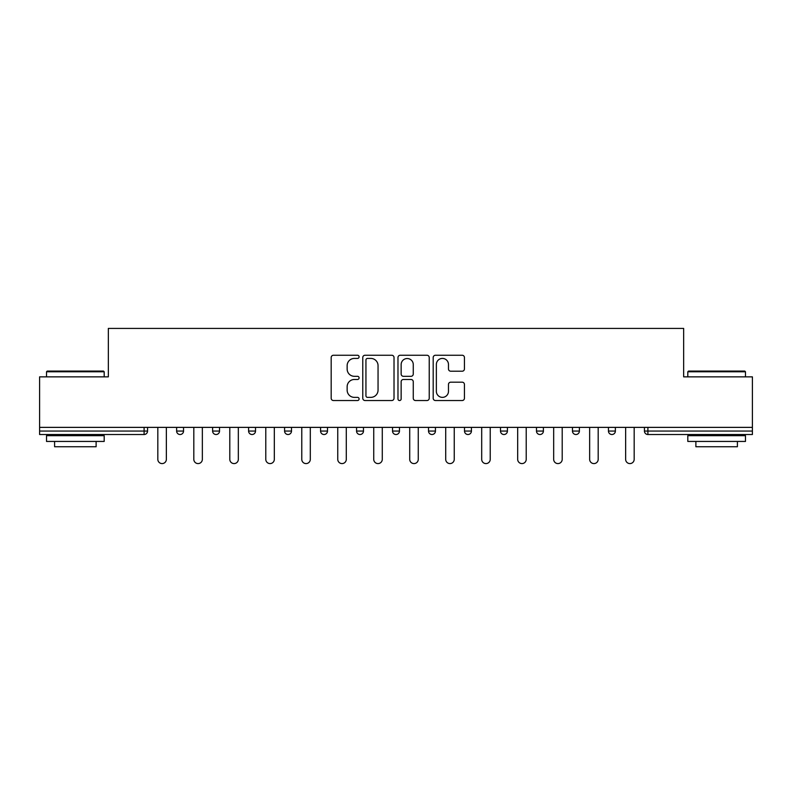 <?xml version="1.0" encoding="UTF-8"?>
<svg xmlns="http://www.w3.org/2000/svg" width="792" height="792" viewBox="0 0 792 792"><rect width="100%" height="100%" fill="white"/><g stroke="black" fill="none" stroke-linecap="round" stroke-linejoin="round"><path stroke-width="1.19" d="M359.093 356.836A1.584 1.584 0 0 0 357.509 355.252L333.452 355.252A2.267 2.267 0 0 0 331.185 357.509L331.185 398.267A2.267 2.267 0 0 0 333.452 400.534L357.509 400.534A1.584 1.584 0 0 0 359.093 398.95A1.584 1.584 0 0 0 357.509 397.366L354.39 397.366A7.247 7.247 0 0 1 347.143 390.119L347.143 386.724A7.247 7.247 0 0 1 354.39 379.477L357.509 379.477A1.584 1.584 0 0 0 359.093 377.893A1.584 1.584 0 0 0 357.509 376.309L354.39 376.309A7.247 7.247 0 0 1 347.143 369.062L347.143 365.666A7.247 7.247 0 0 1 354.39 358.42L357.509 358.42A1.584 1.584 0 0 0 359.093 356.836M462.172 371.21A2.267 2.267 0 0 0 464.439 368.943L464.439 357.509A2.267 2.267 0 0 0 462.172 355.252L435.452 355.252A2.267 2.267 0 0 0 433.194 357.509L433.194 398.267A2.267 2.267 0 0 0 435.452 400.534L462.172 400.534A2.267 2.267 0 0 0 464.439 398.267L464.439 384.457A2.267 2.267 0 0 0 462.172 382.19L450.737 382.19A2.267 2.267 0 0 0 448.47 384.457L448.47 391.307A6.059 6.059 0 0 1 442.421 397.366A6.059 6.059 0 0 1 436.362 391.307L436.362 364.478A6.059 6.059 0 0 1 442.421 358.42A6.059 6.059 0 0 1 448.47 364.478L448.47 368.943A2.267 2.267 0 0 0 450.737 371.21L462.172 371.21M39.6 427.373L39.6 376.853L108.346 376.853L108.346 328.413L683.654 328.413L683.654 376.853L752.4 376.853L752.4 427.373L39.6 427.373L39.6 431.066L144.095 431.066L144.095 427.373M394.02 357.509A2.267 2.267 0 0 0 391.753 355.252L365.033 355.252A2.267 2.267 0 0 0 362.776 357.509L362.776 398.267A2.267 2.267 0 0 0 365.033 400.534L391.753 400.534A2.267 2.267 0 0 0 394.02 398.267L394.02 357.509M400.247 355.252L426.967 355.252A2.267 2.267 0 0 1 429.224 357.509L429.224 398.267A2.267 2.267 0 0 1 426.967 400.534L415.533 400.534A2.267 2.267 0 0 1 413.266 398.267L413.266 381.744A2.267 2.267 0 0 0 410.998 379.477L403.415 379.477A2.267 2.267 0 0 0 401.148 381.744L401.148 398.95A1.584 1.584 0 0 1 399.564 400.534A1.584 1.584 0 0 1 397.98 398.95L397.98 357.509A2.267 2.267 0 0 1 400.247 355.252M144.095 434.521A3.465 3.465 0 0 0 147.56 431.066L144.095 431.066L144.095 434.521A3.465 3.465 0 0 0 147.56 431.066L147.56 427.373L147.56 431.066A3.465 3.465 0 0 1 144.095 434.521L39.6 434.521L39.6 431.066M752.4 427.373L752.4 434.521L647.906 434.521A3.465 3.465 0 0 1 644.441 431.066L644.441 427.373M176.626 427.373L176.626 431.066L176.626 427.373M180.081 434.521A3.465 3.465 0 0 1 176.626 431.066A3.465 3.465 0 0 0 180.081 434.521A3.465 3.465 0 0 0 183.546 431.066L183.546 427.373L183.546 431.066A3.465 3.465 0 0 1 180.081 434.521A3.465 3.465 0 0 1 176.626 431.066L183.546 431.066A3.465 3.465 0 0 1 180.081 434.521M212.612 431.066A3.465 3.465 0 0 0 216.067 434.521A3.465 3.465 0 0 0 219.532 431.066A3.465 3.465 0 0 1 216.067 434.521A3.465 3.465 0 0 0 219.532 431.066L219.532 427.373L219.532 431.066L212.612 431.066A3.465 3.465 0 0 0 216.067 434.521A3.465 3.465 0 0 1 212.612 431.066L212.612 427.373M248.599 427.373L248.599 431.066L248.599 427.373M255.519 427.373L255.519 431.066L255.519 427.373M291.505 427.373L291.505 431.066L284.585 431.066A3.465 3.465 0 0 0 288.041 434.521A3.465 3.465 0 0 1 284.585 431.066L284.585 427.373M320.572 431.066A3.465 3.465 0 0 0 324.027 434.521A3.465 3.465 0 0 0 327.492 431.066A3.465 3.465 0 0 1 324.027 434.521A3.465 3.465 0 0 0 327.492 431.066L327.492 427.373L327.492 431.066L320.572 431.066A3.465 3.465 0 0 0 324.027 434.521A3.465 3.465 0 0 1 320.572 431.066L320.572 427.373M356.558 427.373L356.558 431.066L356.558 427.373M363.478 427.373L363.478 431.066L363.478 427.373M392.535 427.373L392.535 431.066L392.535 427.373M399.465 427.373L399.465 431.066L399.465 427.373M428.522 431.066A3.465 3.465 0 0 0 431.987 434.521A3.465 3.465 0 0 0 435.442 431.066A3.465 3.465 0 0 1 431.987 434.521A3.465 3.465 0 0 0 435.442 431.066L435.442 427.373L435.442 431.066L428.522 431.066A3.465 3.465 0 0 0 431.987 434.521A3.465 3.465 0 0 1 428.522 431.066L428.522 427.373M464.508 431.066A3.465 3.465 0 0 0 467.973 434.521A3.465 3.465 0 0 0 471.428 431.066L471.428 427.373L471.428 431.066L464.508 431.066A3.465 3.465 0 0 0 467.973 434.521A3.465 3.465 0 0 1 464.508 431.066L464.508 427.373M500.495 427.373L500.495 431.066L500.495 427.373M507.415 427.373L507.415 431.066A3.465 3.465 0 0 1 503.959 434.521A3.465 3.465 0 0 1 500.495 431.066L507.415 431.066A3.465 3.465 0 0 1 503.959 434.521M536.481 427.373L536.481 431.066L536.481 427.373M543.401 427.373L543.401 431.066L543.401 427.373M579.388 427.373L579.388 431.066A3.465 3.465 0 0 1 575.933 434.521A3.465 3.465 0 0 1 572.467 431.066L572.467 427.373M608.454 427.373L608.454 431.066L608.454 427.373M615.374 427.373L615.374 431.066L615.374 427.373M252.054 434.521A3.465 3.465 0 0 1 248.599 431.066A3.465 3.465 0 0 0 252.054 434.521A3.465 3.465 0 0 0 255.519 431.066A3.465 3.465 0 0 1 252.054 434.521A3.465 3.465 0 0 1 248.599 431.066L255.519 431.066A3.465 3.465 0 0 1 252.054 434.521M291.505 431.066A3.465 3.465 0 0 1 288.041 434.521A3.465 3.465 0 0 0 291.505 431.066A3.465 3.465 0 0 1 288.041 434.521A3.465 3.465 0 0 1 284.585 431.066M360.013 434.521A3.465 3.465 0 0 1 356.558 431.066A3.465 3.465 0 0 0 360.013 434.521A3.465 3.465 0 0 0 363.478 431.066A3.465 3.465 0 0 1 360.013 434.521A3.465 3.465 0 0 1 356.558 431.066L363.478 431.066A3.465 3.465 0 0 1 360.013 434.521M396 434.521A3.465 3.465 0 0 1 392.535 431.066L399.465 431.066A3.465 3.465 0 0 1 396 434.521A3.465 3.465 0 0 0 399.465 431.066A3.465 3.465 0 0 1 396 434.521M539.946 434.521A3.465 3.465 0 0 1 536.481 431.066A3.465 3.465 0 0 0 539.946 434.521A3.465 3.465 0 0 0 543.401 431.066A3.465 3.465 0 0 1 539.946 434.521A3.465 3.465 0 0 1 536.481 431.066L543.401 431.066M611.919 434.521A3.465 3.465 0 0 1 608.454 431.066A3.465 3.465 0 0 0 611.919 434.521A3.465 3.465 0 0 0 615.374 431.066A3.465 3.465 0 0 1 611.919 434.521A3.465 3.465 0 0 1 608.454 431.066L615.374 431.066M367.528 358.42A1.584 1.584 0 0 0 365.944 360.004L365.944 395.782A1.584 1.584 0 0 0 367.528 397.366L370.814 397.366A7.247 7.247 0 0 0 378.051 390.119L378.051 365.666A7.247 7.247 0 0 0 370.814 358.42L367.528 358.42M413.266 364.587A6.059 6.059 0 0 0 407.207 358.528A6.059 6.059 0 0 0 401.148 364.587L401.148 374.042A2.267 2.267 0 0 0 403.415 376.309L410.998 376.309A2.267 2.267 0 0 0 413.266 374.042L413.266 364.587M157.826 427.373L157.826 459.32A4.267 4.267 0 0 0 162.093 463.587A4.267 4.267 0 0 0 166.36 459.32L166.36 427.373M193.812 427.373L193.812 459.32A4.267 4.267 0 0 0 198.079 463.587A4.267 4.267 0 0 0 202.346 459.32L202.346 427.373M229.799 427.373L229.799 459.32A4.267 4.267 0 0 0 234.066 463.587A4.267 4.267 0 0 0 238.333 459.32L238.333 427.373M265.785 427.373L265.785 459.32A4.267 4.267 0 0 0 270.052 463.587A4.267 4.267 0 0 0 274.319 459.32L274.319 427.373M301.772 427.373L301.772 459.32A4.267 4.267 0 0 0 306.039 463.587A4.267 4.267 0 0 0 310.306 459.32L310.306 427.373M337.758 427.373L337.758 459.32A4.267 4.267 0 0 0 342.025 463.587A4.267 4.267 0 0 0 346.292 459.32L346.292 427.373M46.52 371.775L47.213 371.082L103.495 371.082L104.188 371.775L46.52 371.775L46.52 376.853M104.188 441.441L46.52 441.441L46.52 435.679L104.188 435.679L104.188 441.441M96.119 441.441L96.119 446.747L54.599 446.747L54.599 441.441M687.812 371.775L688.505 371.082L744.787 371.082L745.48 371.775L687.812 371.775L687.812 376.853M745.48 441.441L687.812 441.441L687.812 435.679L745.48 435.679L745.48 441.441M737.402 441.441L737.402 446.747L695.881 446.747L695.881 441.441M373.735 427.373L373.735 459.32A4.267 4.267 0 0 0 378.012 463.587A4.267 4.267 0 0 0 382.279 459.32L382.279 427.373M409.721 427.373L409.721 459.32A4.267 4.267 0 0 0 413.988 463.587A4.267 4.267 0 0 0 418.265 459.32L418.265 427.373M445.708 427.373L445.708 459.32A4.267 4.267 0 0 0 449.975 463.587A4.267 4.267 0 0 0 454.242 459.32L454.242 427.373M481.694 427.373L481.694 459.32A4.267 4.267 0 0 0 485.961 463.587A4.267 4.267 0 0 0 490.228 459.32L490.228 427.373M517.681 427.373L517.681 459.32A4.267 4.267 0 0 0 521.948 463.587A4.267 4.267 0 0 0 526.215 459.32L526.215 427.373M553.667 427.373L553.667 459.32A4.267 4.267 0 0 0 557.934 463.587A4.267 4.267 0 0 0 562.201 459.32L562.201 427.373M589.654 427.373L589.654 459.32A4.267 4.267 0 0 0 593.921 463.587A4.267 4.267 0 0 0 598.188 459.32L598.188 427.373M625.64 427.373L625.64 459.32A4.267 4.267 0 0 0 629.907 463.587A4.267 4.267 0 0 0 634.174 459.32L634.174 427.373M647.906 427.373L647.906 431.066L752.4 431.066M644.441 431.066L647.906 431.066L647.906 434.521M467.973 434.521A3.465 3.465 0 0 0 471.428 431.066M575.933 434.521A3.465 3.465 0 0 0 579.388 431.066L572.467 431.066M104.188 376.853L104.188 371.775M91.04 435.679L91.04 434.521M59.667 435.679L59.667 434.521M745.48 376.853L745.48 371.775M732.333 435.679L732.333 434.521M700.96 435.679L700.96 434.521"/></g></svg>
